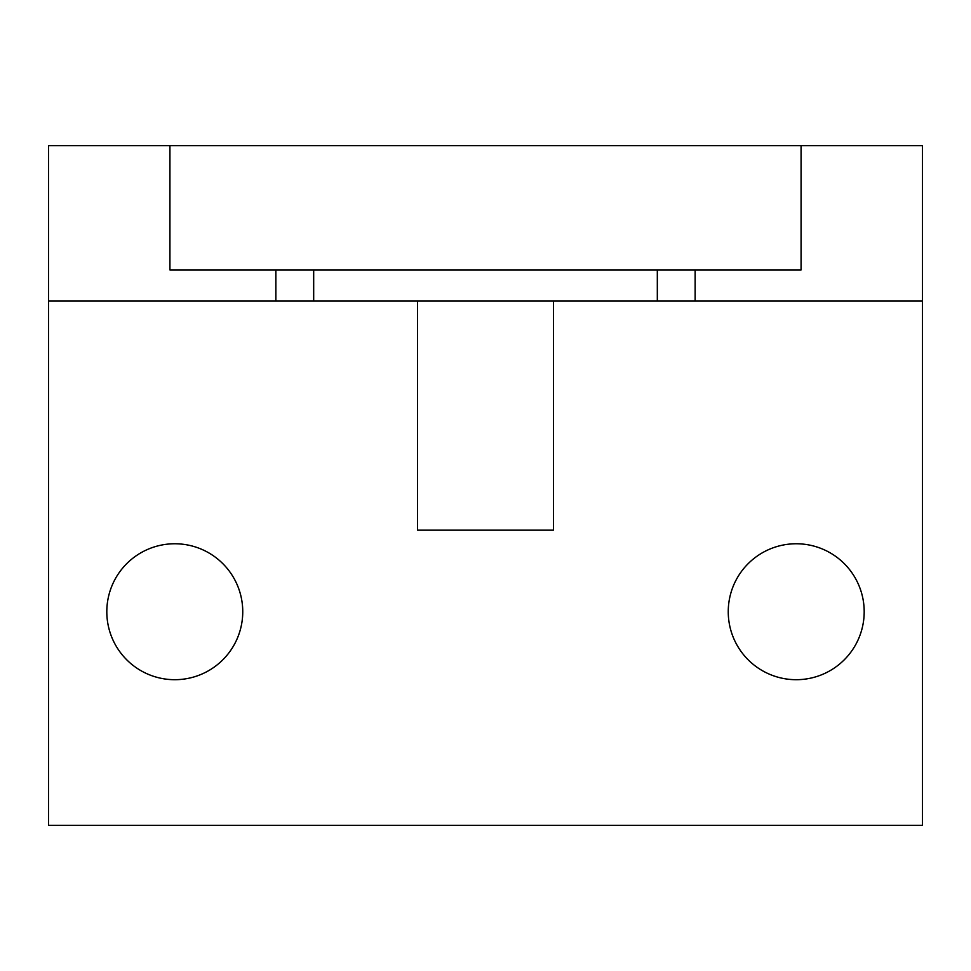 <?xml version="1.0" encoding="UTF-8"?>
<svg xmlns="http://www.w3.org/2000/svg" width="971" height="971" viewBox="0 0 971 971"><rect width="100%" height="100%" fill="white"/><g stroke="black" fill="none" stroke-linecap="round" stroke-linejoin="round"><path stroke-width="1.46" d="M313.682 269.938L313.682 301.01L48.55 301.01L48.55 145.65L169.925 145.65L169.925 269.938L801.075 269.938L801.075 145.65L169.925 145.65M801.075 145.65L922.45 145.65L922.45 301.01L313.682 301.01M106.81 611.73A67.97 67.97 0 0 1 174.78 543.76A67.97 67.97 0 0 1 242.75 611.73A67.97 67.97 0 0 1 174.78 679.7A67.97 67.97 0 0 1 106.81 611.73M728.25 611.73A67.97 67.97 0 0 1 796.22 543.76A67.97 67.97 0 0 1 864.19 611.73A67.97 67.97 0 0 1 796.22 679.7A67.97 67.97 0 0 1 728.25 611.73M417.53 301.01L417.53 530.166L553.47 530.166L553.47 301.01M48.55 301.01L48.55 825.35L922.45 825.35L922.45 301.01M657.318 269.938L657.318 301.01M275.861 269.938L275.861 301.01M695.139 269.938L695.139 301.01"/></g></svg>
